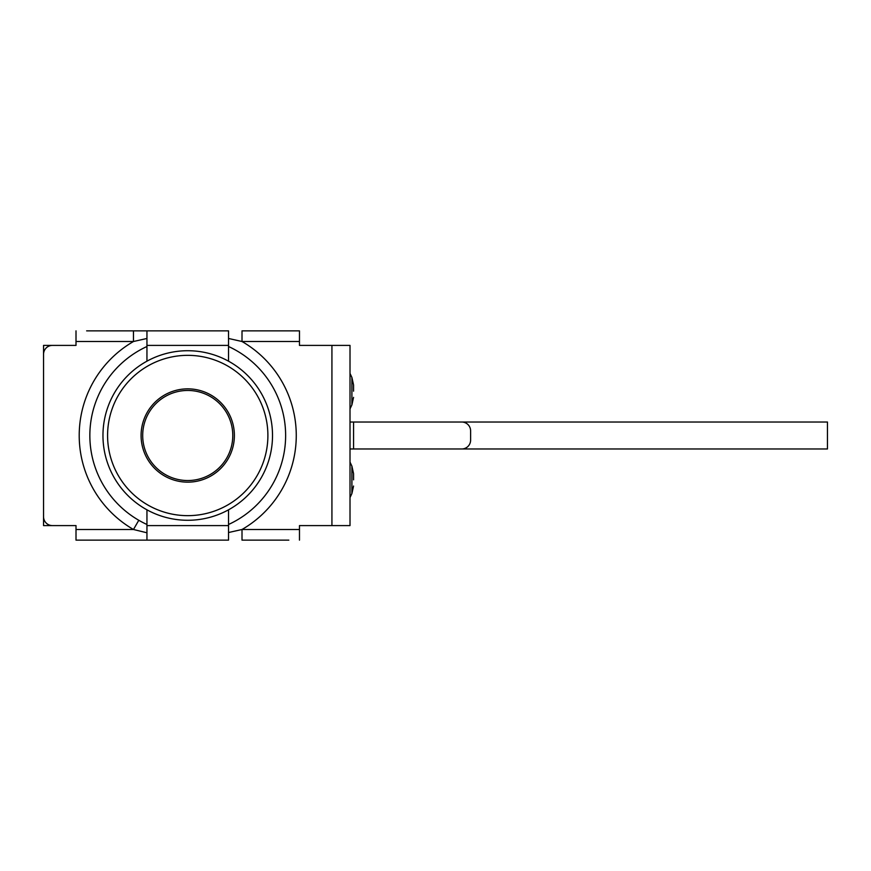 <?xml version="1.0" encoding="UTF-8"?>
<svg xmlns="http://www.w3.org/2000/svg" width="871" height="871" viewBox="0 0 871 871"><rect width="100%" height="100%" fill="white"/><g stroke="black" fill="none" stroke-linecap="round" stroke-linejoin="round"><path stroke-width="1.31" d="M142.692 435.5A45.052 45.052 0 0 1 210.259 396.49A45.052 45.052 0 0 1 210.259 474.51A45.052 45.052 0 0 1 142.692 435.5M102.963 435.5A84.77 84.77 0 0 0 230.129 508.914A84.77 84.77 0 0 0 230.129 362.086A84.77 84.77 0 0 0 102.963 435.5M107.579 435.5A80.165 80.165 0 0 0 227.821 504.919A80.165 80.165 0 0 0 227.821 366.081A80.165 80.165 0 0 0 107.579 435.5M141.091 435.5A46.642 46.642 0 0 0 211.065 475.893A46.642 46.642 0 0 0 211.065 395.107A46.642 46.642 0 0 0 141.091 435.5M146.949 509.818L146.949 524.494A97.9 97.9 0 0 1 146.949 346.506L146.949 361.182M146.949 346.506L146.949 330.86L146.949 345.406L228.529 345.406L228.529 330.86L228.529 338.471L242.007 341.508L299.472 341.508L299.472 330.86L242.007 330.86L242.007 341.508A108.537 108.537 0 0 1 242.007 529.492L242.007 540.14L288.834 540.14M228.529 338.471L228.529 346.506A97.9 97.9 0 0 1 228.529 524.494L228.529 540.14L228.529 525.594L146.949 525.594M228.529 524.494L228.529 509.818M299.472 341.508L299.472 345.406L331.927 345.406L331.927 525.594L299.472 525.594L299.472 529.492L242.007 529.492L228.529 532.529M299.472 540.14L299.472 529.492M228.54 330.86L86.643 330.86M76.006 330.86L76.006 341.508L133.47 341.508L133.47 330.86M138.783 520.281L133.47 529.492A108.537 108.537 0 0 1 133.47 341.508L146.938 338.471M76.006 529.492L76.006 540.14L146.949 540.14L146.949 532.791L133.47 529.492L76.006 529.492L76.006 525.594L52.412 525.594A8.862 8.862 0 0 1 43.55 516.732L43.55 354.268A8.862 8.862 0 0 1 52.412 345.406L76.006 345.406L76.006 341.508M146.949 532.791L146.949 524.494M228.529 361.182L228.529 346.506M228.529 540.14L146.949 540.14M353.561 391.166L353.561 384.96L351.906 377.47L351.906 404.852L353.561 397.361M350.011 391.166L350.011 408.902L350.011 391.166M353.561 479.834L353.561 473.639L351.906 466.148L351.906 493.53L353.561 486.04M350.011 479.834L350.011 462.098L350.011 479.834M331.927 525.594L350.011 525.594L350.011 345.406L331.927 345.406M350.011 422.021L350.011 448.979L461.75 448.979A8.862 8.862 0 0 0 470.612 440.116L470.612 430.884A8.862 8.862 0 0 0 461.75 422.021L350.011 422.021M43.55 354.268L43.55 345.406L52.412 345.406M52.412 525.594L43.55 525.594L43.55 516.732M467.074 448.979L353.561 448.979L353.561 422.021L467.074 422.021M353.561 448.979L827.45 448.979L827.45 422.021L353.561 422.021M351.906 377.47L350.011 373.43M351.906 404.852L350.011 408.902M351.906 466.148L350.011 462.098M351.906 493.53L350.011 497.57"/></g></svg>
